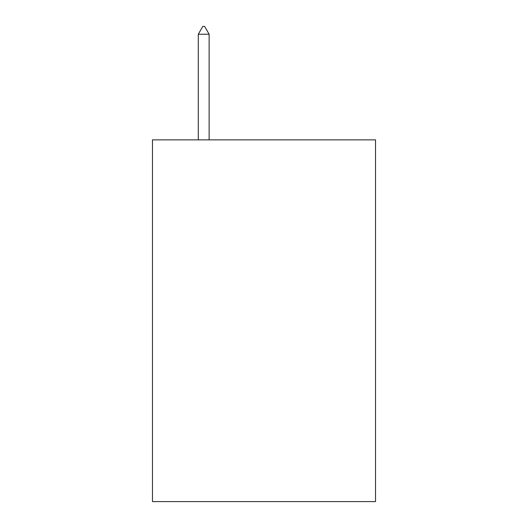 <?xml version="1.0" encoding="UTF-8"?>
<svg xmlns="http://www.w3.org/2000/svg" width="528" height="528" viewBox="0 0 528 528"><rect width="100%" height="100%" fill="white"/><g stroke="black" fill="none" stroke-linecap="round" stroke-linejoin="round"><path stroke-width="0.79" d="M375.533 139.867L375.533 501.6L152.467 501.6L152.467 139.867L375.533 139.867M209.134 34.241L204.613 26.4L202.805 26.4L198.284 34.241L209.134 34.241L209.134 139.867M198.284 34.241L198.284 139.867"/></g></svg>
